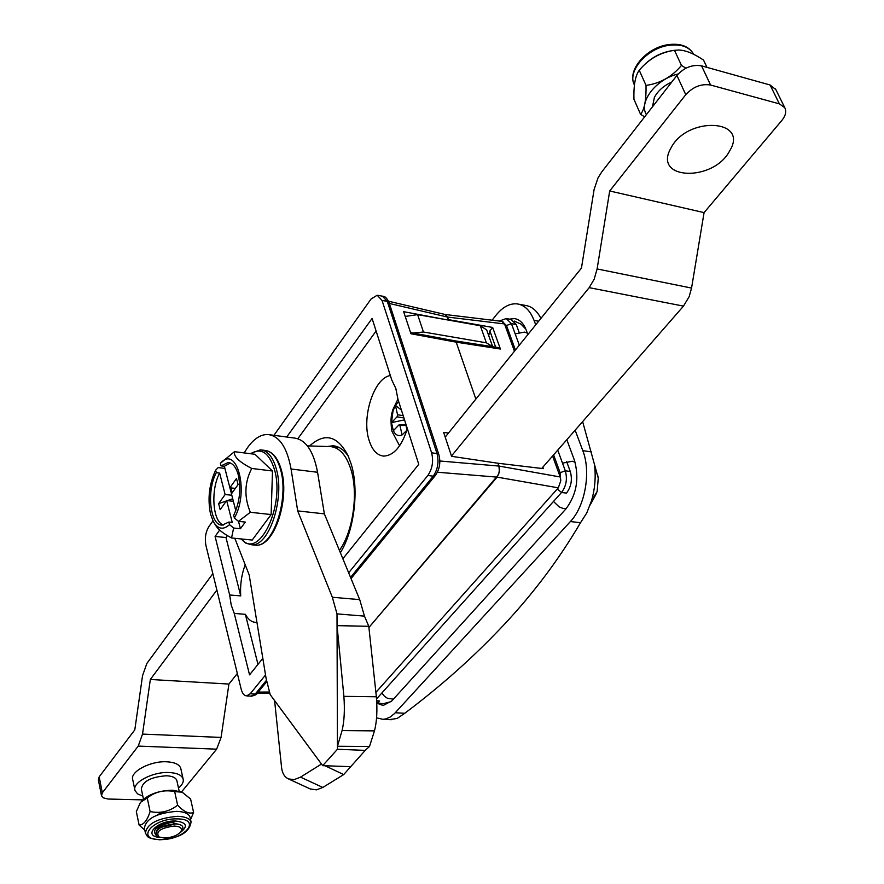 <?xml version="1.0" encoding="UTF-8"?>
<svg xmlns="http://www.w3.org/2000/svg" width="884" height="884" viewBox="0 0 884 884"><rect width="100%" height="100%" fill="white"/><g stroke="black" fill="none" stroke-linecap="round" stroke-linejoin="round"><path stroke-width="1.33" d="M407.347 428.652C401.668 446.464 393.789 455.603 383.733 456.1C377.148 455.426 372.286 450.243 369.147 440.519C361.28 417.414 373.987 377.855 390.352 375.534M286.703 437.016L372.087 318.461L391.767 379.954L395.811 388.407L397.988 399.391L418.762 464.31L342.859 558.743M256.924 622.248L255.785 622.336C251.686 622.237 248.205 619.562 245.354 614.314L234.26 613.43L231.221 605.142L229.663 594.976L240.713 595.904C240.05 584.843 241.542 574.501 245.177 564.876M309.621 445.956C324.715 432.331 337.544 435.602 348.119 455.779L351.158 464.001C359.236 489.747 354.285 530.312 340.384 552.732M348.473 456.564C344.064 449.79 338.892 446.199 332.97 445.79L327.312 446.508M500.399 349.025L456.199 342.163L475.868 399.082L456.199 342.163L454.862 340.826L456.199 342.163L410.961 333.754L403.645 311.676L448.1 320.03L447.525 317.069L448.409 319.621L492.642 327.445L500.399 349.025L499.029 347.699L455.017 340.848M265.531 674.956L250.249 693.741L246.669 695.874C244.183 695.763 242.36 693.531 241.188 689.166L205.928 545.461C204.624 538.345 205.596 532.069 208.845 526.632L212.956 520.864M273.93 435.315L371.059 299.024L377.192 295.223L382.043 300.438L431.613 452.818C433.657 461.216 432.398 468.774 427.834 475.481L348.65 572.799M388.518 301.212L445.127 314.494L447.525 317.069L444.851 314.472M240.713 595.904L225.995 537.538L227.409 535.582M297.831 438.718L376.109 331.036M257.984 664.359L245.354 614.314M234.26 613.43L249.553 674.857L262.813 658.348M225.995 537.538L215.088 536.433L229.663 594.976M219.641 530.113L215.088 536.433M552.588 456.022L560.202 476.973L499.007 466.067L499.361 471.923L497.128 477.128L368.904 627.485L498.631 474.542L499.548 469.161L498.035 463.26L499.007 466.067L439.856 460.995M448.453 433.083L443.646 432.409L451.569 456.321L498.035 463.26L543.395 468.653L542.853 467.161M339.423 550.4C353.025 531.671 358.539 493.559 351.003 469.702C346.362 455.149 339.456 447.426 330.307 446.553M101.428 795.401L98.367 779.887L99.185 776.837L134.799 729.875L142.545 675.663L146.843 663.475L212.845 573.639M99.185 776.837L102.334 792.793L101.516 795.81L103.384 797.876L108.058 799.037L142.633 799.876M142.523 734.085L221.077 737.433L216.635 749.168L138.224 746.096L142.523 734.085L150.346 679.464L216.878 590.07M221.077 737.433L228.923 684.061L150.346 679.464M228.923 684.061L237.343 673.475M181.54 791.909L216.635 749.168M486.377 342.815L480.299 325.732L486.675 329.909L492.675 346.705L486.377 342.815L423.447 331.997L413.049 333.036M486.675 329.909L486.929 330.605M405.215 316.439L417.624 314.638L423.447 331.997M480.299 325.732L417.624 314.638M102.334 792.793L138.224 746.096M582.633 421.624L594.468 464.432C595.993 476.587 595.009 488.719 591.506 500.841L586.755 512.974L580.501 522.731C559.229 559.019 533.715 593.042 503.935 624.789C474.167 656.514 441.116 686.006 404.784 713.255L397.159 718.46L389.303 719.631M590.81 503.062L595.706 494.797L590.147 505.007M597.717 475.437L598.258 478.211L597.153 491.405L595.706 494.797M519.007 304.24L525.461 305.433C531.615 306.262 536.776 310.571 540.942 318.362M492.134 320.196L495.825 315.478C502.532 307.091 509.626 303.223 517.107 303.875C524.51 304.969 530.168 310.483 534.069 320.417L535.726 324.826M575.141 430.188L582.81 450.663C591.208 471.813 585.142 506.189 570.401 521.538L394.441 713.631L390.12 717.068L385.612 718.957L382.882 719.311L376.584 717.841M566.832 439.713L574.39 460.155C579.484 478.399 576.633 494.675 565.859 508.996L391.833 700.901L383.159 705.509L376.827 703.178M509.471 319.135L514.411 318.605C519.604 319.345 523.549 323.19 526.245 330.152L527.881 334.561M224.912 468.387L218.171 467.603L215.663 470.144C209.177 484.134 207.464 498.786 210.536 514.101L213.409 521.726C217.917 529.229 223.287 530.201 229.531 524.643L233.608 528.035L231.564 537.969L252.183 540.058L271.134 514.554L272.493 471.006L254.957 454.277L234.448 451.68L220.757 462.984M214.492 523.472L215.663 525.372C218.039 529.417 223.343 533.616 231.564 537.969M238.514 521.361L240.426 528.754L245.299 522.079L238.47 521.35L234.382 517.947L233.708 515.339C239.697 502.421 241.222 488.962 238.282 474.94C236.072 467.061 232.68 462.918 228.116 462.509L221.022 465.879L224.37 466.288L230.304 462.984M232.724 498.742L227.298 500.642M226.381 500.952L218.646 503.659L220.171 509.681L226.669 500.565L233.354 501.316L235.785 510.731M223.387 525.019C212.646 521.914 210.425 489.946 219.641 473.073L216.304 472.664C206.248 490.985 210.072 525.881 222.249 525.096L228.868 522.046L232.238 522.4L226.669 500.565M219.641 473.073L225.122 494.521L218.646 503.659M224.89 468.421L231.829 495.25L225.122 494.521M232.238 492.742L230.989 487.913M234.746 489.217L233.431 488.189M235.796 510.687L231.453 493.836L238.072 484.554L236.492 478.487L229.895 487.78L235.321 488.41M229.895 487.78L224.37 466.288M221.022 465.879L220.381 463.36C236.857 443.967 249.608 491.847 234.382 517.947M238.47 521.35L250.327 512.278C244.006 496.974 244.481 482.366 251.752 468.454C239.188 461.978 233.42 456.387 234.448 451.68M251.752 468.454L272.493 471.006M250.327 512.278L271.134 514.554M240.426 528.754L233.608 528.035M228.868 522.046L229.531 524.643M215.663 470.144L216.304 472.664M321.511 764.074L322.682 765.666L337.445 749.267L337.003 613.883L332.34 597.252L297.687 510.897L291.057 468.995C287.09 447.403 279.366 435.911 267.885 434.508C260.703 434.331 253.896 438.74 247.465 447.735L244.205 452.917M234.824 538.301L249.2 574.976L266.106 678.459L270.217 694.669L322.682 765.666L326.638 765.809M368.783 626.281L364.473 616.126L337.003 613.883L337.445 749.267L365.202 750.383L369.479 746.516L374.473 730.88L342.075 730.571C344.274 721.366 344.882 709.962 343.887 696.36L337.047 625.651L368.783 626.281L376.363 696.791C377.468 710.349 376.838 721.709 374.473 730.88M342.075 730.571L337.445 746.262L369.479 746.516M364.473 616.126L359.711 599.628L324.373 513.869L317.566 472.277C313.488 450.84 305.621 439.414 293.974 437.989L270.106 434.806M332.34 597.252L359.711 599.628M297.687 510.897L324.373 513.869M270.217 694.669L274.604 700.647L281.587 767.644C282.272 773.367 284.593 777.135 288.549 778.959L294.239 779.589L300.527 777.135L322.815 787.445L343.699 774.572L365.202 750.383M322.815 787.445L316.527 789.854L310.306 788.959M343.699 774.572L325.047 765.754M300.527 777.135L321.467 764.052L274.648 700.669M350.274 766.649L327.5 765.842M437.403 472.233L497.128 477.128L558.323 487.835L375.888 692.371M558.323 487.835L560.776 480.786L560.202 476.973M519.317 345.191L511.427 323.643L506.499 325.522L501.792 321.356L445.182 314.505M502.963 321.743L504.521 323.931L514.455 351.213M519.129 332.362L516.245 324.505L511.029 319.422L506.808 318.66M557.285 488.985L561.528 492.487L566.489 493.117C571.252 486.752 572.523 479.537 570.268 471.47L566.655 461.636M376.816 702.857L379.612 700.968L376.694 700.802M488.697 335.555L489.869 330.97L495.681 347.169M489.869 330.97L492.642 327.445M691.553 288.073L704.073 212.613L781.854 120.434C785.677 115.682 786.649 111.439 784.782 107.693L779.379 103.859L710.592 85.041C701.366 83.527 693.089 86.742 685.763 94.687L609.695 190.977L597.109 268.946L691.553 288.073L689.155 296.659L683.487 306.118L541.726 468.454M685.763 94.687L676.912 75.449C684.161 67.504 692.371 64.311 701.564 65.858L710.592 85.041M683.487 306.118L589.186 287.654L594.17 279.211L597.109 268.946M704.073 212.613L609.695 190.977M779.379 103.859L770.097 84.997L775.865 89.638M676.912 75.449L601.739 171.949L597.993 177.949L594.103 189.485L581.44 268.128L445.204 437.116M589.186 287.654L451.47 456.022M770.097 84.997L701.564 65.858M403.933 417.966L397.06 416.828L391.502 422.618L393.314 430.74L398.883 424.972L399.955 425.48L402.065 434.917C398.441 436.519 395.524 435.116 393.325 430.718L393.314 430.74M404.541 419.867L391.502 422.618L393.015 410.949L395.457 405.358L398.651 401.458M395.446 405.391L397.546 414.74L403.203 415.679M401.402 410.077L395.457 405.358M397.06 416.828L397.546 414.74M407.005 429.856L405.049 421.458M406.496 430.663L402.087 434.95L406.507 430.641M405.955 425.469L399.955 425.48M164.269 838.021C171.993 837.656 177.54 835.513 180.922 831.568C182.502 828.275 180.292 826.429 174.281 826.043C160.446 827.954 155.33 831.601 158.932 836.971L164.269 838.021M181.397 830.982L182.358 829.789C184.082 826.131 181.507 824.164 174.612 823.888C161.783 825.424 155.65 829.17 156.236 835.093C155.076 828.463 161.308 824.021 174.944 821.777L172.535 821.833C156.866 825.137 151.484 829.778 156.391 835.734M159.717 826.894L160.645 826.938M164.623 811.645L157.374 814.672M175.728 823.899L161.197 827.302M176.944 781.036L176.811 780.428C175.728 777.611 172.247 776.053 166.369 775.765C150.821 776.97 142.468 781.401 141.341 789.047L143.451 799.147M178.491 788.064C182.347 784.859 183.883 781.788 183.087 778.837C181.629 775.025 176.922 772.925 168.977 772.517C152.578 771.61 131.826 782.683 134.987 790.528L137.584 793.887L142.81 796.108M180.9 769.014L180.723 768.185C179.253 764.351 174.557 762.218 166.634 761.787C150.28 760.826 129.605 771.909 132.766 779.81L134.821 789.688M173.684 823.291L178.855 824.308M160.059 837.424C142.004 836.496 157.065 820.286 175.573 821.015C187.021 822.463 188.425 826.441 179.772 832.916C188.425 826.441 187.021 822.463 175.573 821.015C157.065 820.286 142.004 836.496 160.059 837.424M141.285 801.291C148.49 794.252 158.877 790.561 172.446 790.208L181.905 792.064M139.12 825.104L136.324 811.589L140.457 802.385L147.252 797.965C155.407 791.622 164.557 789.511 174.667 791.622L182.17 792.186L190.601 799.014L193.596 812.44C189.32 814.319 183.994 811.899 177.629 805.169C169.474 811.556 160.291 813.689 150.114 811.545C147.297 820.396 143.639 824.916 139.12 825.104L144.799 830.087M190.137 817.777L189.972 817.026C188.612 813.545 184.181 811.656 176.667 811.368C156.689 813.059 145.937 818.672 144.401 828.186L145.274 832.385M174.667 791.622L177.629 805.169M190.546 819.634L193.596 812.44M147.252 797.965L150.114 811.545M685.907 68.212L681.476 65.416C671.873 76.842 660.061 83.494 646.027 85.394L639.254 70.256C648.679 58.974 660.414 52.333 674.47 50.311L678.857 50.012C685.885 50.322 694.117 53.692 703.553 60.123L706.979 67.372M681.476 65.416L674.47 50.311M646.027 85.394C646.292 99.969 644.48 109.605 640.569 114.312L633.939 99.262C633.585 86.842 634.944 77.825 638.005 72.212L639.254 70.256M640.569 114.312L644.668 116.843M644.524 64.687C652.105 57.239 661.088 52.598 671.475 50.764M678.183 73.969C655.994 79.085 638.436 102.003 646.403 114.622M652.436 106.876L654.436 97.284C657.961 90.798 663.751 85.704 671.818 81.991M670.79 148.346C686.857 115.771 749.555 118.997 729.665 150.877C713.399 182.203 652.657 180.115 670.79 148.346M251.167 696.117L255.266 694.017L250.249 693.741M427.834 475.481L433.248 476.167L350.55 577.396M266.548 680.205L255.266 694.017L257.111 693.41L266.869 681.487M389.126 302.781L387.269 301.367L437.016 453.547C439.072 461.934 437.812 469.47 433.248 476.167L435.458 475.338M257.41 693.056L257.111 693.41C256.946 694.36 255.144 695.266 251.686 696.15L246.669 695.874M389.347 303.455L447.525 317.069L504.521 323.931M382.043 300.438L387.269 301.367L382.396 296.173L377.744 295.322M431.613 452.818L437.016 453.547L438.906 454.829M269.554 692.05L258.183 692.106M538.621 321.235L534.069 320.417M591.562 451.912L582.81 450.663M570.401 521.538L580.501 522.731M404.784 713.255L395.27 712.758M553.495 501.449L559.042 506.819L563.207 508.51L566.213 508.609M575.064 462.144L572.279 461.238L562.511 463.161M381.811 693.056L384.573 696.382L387.468 698.294L393.413 699.156M515.162 333.854L524.566 332.097L527.372 333.191M241.52 538.975C258.636 560.964 285.532 505.394 274.349 469.172C268.946 452.475 261.056 447.326 250.669 453.735M250.15 453.669L260.415 449.834C267.465 450.475 272.736 456.73 276.217 468.575C285.245 497.924 269.034 546.931 251.52 544.754L255.697 545.163C273.255 547.351 289.488 498.41 280.427 469.095C276.924 457.26 271.642 451.017 264.581 450.376L262.084 450.055M253.94 544.997L255.697 545.163C274.195 547.373 290.184 498.941 281.211 469.57C277.985 458.442 272.946 452.1 266.084 450.553M343.887 696.36L376.363 696.791M291.057 468.995L317.566 472.277M560.776 480.786L560.125 472.719L565.307 470.796C567.539 478.885 566.279 486.112 561.528 492.487L376.562 698.913M570.268 471.47L565.307 470.796L557.738 450.122M560.125 472.719L553.605 454.851M515.416 350.02L506.499 325.522M499.294 321.058L506.223 318.549L511.427 323.643L516.245 324.505M145.429 833.137C146.976 823.645 157.75 818.043 177.75 816.319C185.264 816.606 189.706 818.485 191.066 821.954C189.541 832.518 179.098 838.463 159.739 839.8C145.838 838.165 147.959 836.728 145.429 833.137M177.341 818.893C152.578 817.987 134.81 839.866 160.103 839.579C184.203 840.441 202.58 818.949 177.341 818.893M693.675 54.289L693.432 53.836C689.001 46.675 680.846 43.835 668.967 45.327C646.856 48.167 626.822 71.571 634.425 84.975M335.191 446.088L332.97 445.79M351.036 578.567L435.182 475.68C439.657 469.415 440.873 462.409 438.851 454.641L389.059 302.582C387.07 298.295 385.026 296.195 382.905 296.262M269.819 693.1L257.332 693.155M410.563 332.572L454.895 340.826M307.389 445.89L328.638 446.553M339.732 447.801L332.472 446.84M598.269 478.211L594.468 464.432M597.153 491.405L591.506 500.841M382.882 719.311L391.292 719.731M514.411 318.605L515.659 318.815M377.258 702.703L382.86 703.83L391.181 701.587M514.267 321.08L521.063 324.152L525.87 329.179M229.188 462.641L228.116 462.509M240.956 538.92L245.896 543.185L251.52 544.754M288.549 778.959L310.825 789.202M775.478 88.864L784.782 107.693M397.955 399.071L392.783 409.789C392.076 413.325 389.999 415.856 391.7 430.154M405.789 424.751L399.358 424.751M391.943 431.281L399.59 445.823M180.922 831.568L182.358 829.789M158.932 836.971L156.391 835.745M179.154 791.092L176.811 780.428M183.087 778.837L180.723 768.185M189.972 817.026L191.066 821.954M693.642 54.278L693.432 53.836C688.735 46.178 680.36 43.117 668.304 44.642M668.216 44.653C647.088 47.482 627.828 69.129 633.795 83.439"/></g></svg>
